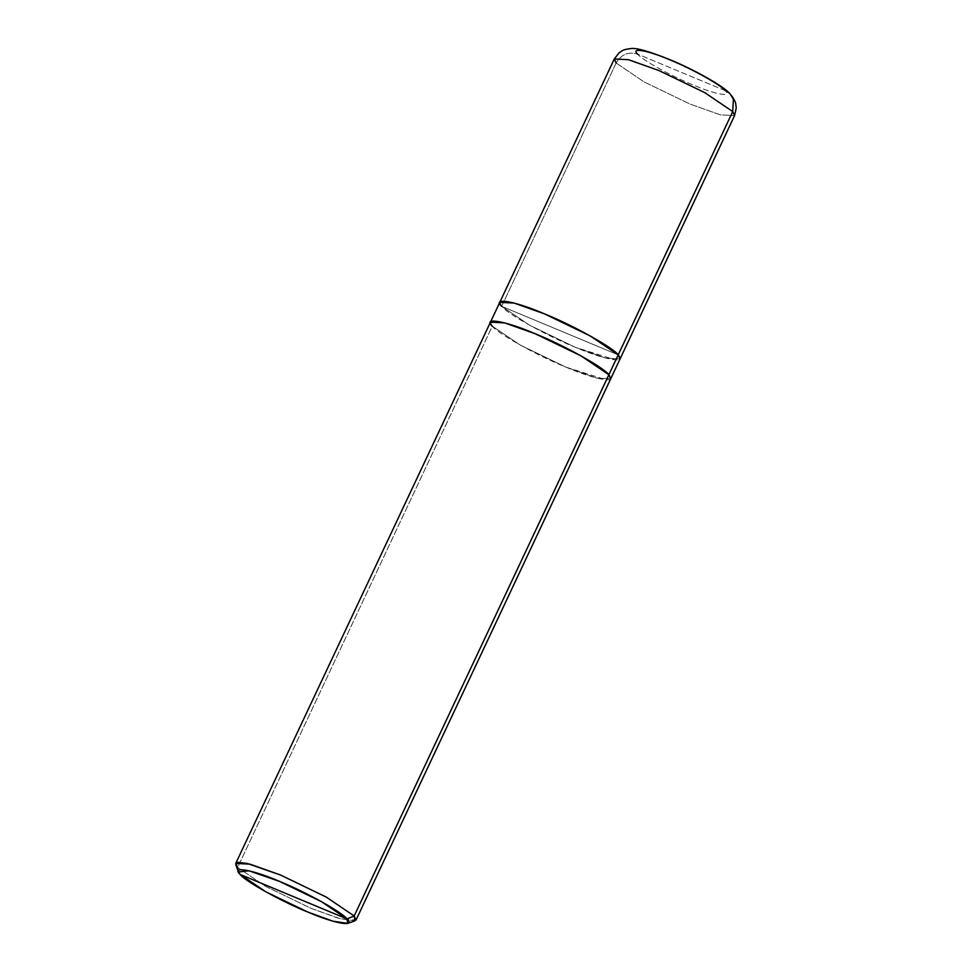 <?xml version="1.0" encoding="UTF-8"?>
<svg xmlns="http://www.w3.org/2000/svg" width="972" height="972" viewBox="0 0 972 972"><rect width="100%" height="100%" fill="white"/><g stroke="black" fill="none" stroke-linecap="round" stroke-linejoin="round"><path stroke-width="0.73" stroke-dasharray="4.86 3.65" d="M618.216 354.877C628.41 364.208 604.803 360.029 575.278 347.271C547.127 336.008 506.643 313.482 501.649 306.314L618.216 354.877L501.649 306.314L616.151 62.998C621.278 54.311 628.471 51.37 637.729 54.177L725.148 90.59L730.373 94.235M637.729 54.177C630.087 47.166 647.802 50.301 669.939 59.875C691.043 68.319 721.418 85.22 725.148 90.59L637.729 54.177C641.471 59.547 671.834 76.436 692.951 84.892C715.088 94.454 732.803 97.589 725.148 90.59C732.803 97.589 715.088 94.454 692.951 84.892C671.834 76.436 641.471 59.547 637.729 54.177C628.471 51.37 621.278 54.311 616.151 62.998L614.292 58.976M499.742 302.401L501.649 306.314L529.57 325.219L575.278 347.271L605.556 358.085L620.027 358.996M616.151 62.998L644.072 81.903L689.768 103.955L720.313 114.842L734.577 115.583L720.313 114.842L689.768 103.955L644.072 81.903L616.151 62.998L501.649 306.314L618.216 354.865L501.661 306.314L499.802 302.292M730.324 94.187L725.148 90.59M610.781 378.655L596.48 378.011L565.935 367.137L520.227 345.084L492.306 326.179L520.227 345.084L565.923 367.137L596.468 378.011L610.732 378.752L608.861 374.73C619.067 384.074 595.447 379.894 565.923 367.137C537.783 355.873 497.3 333.347 492.318 326.179L237.618 867.437L240.133 874.423L237.618 867.437L492.318 326.179L490.447 322.157L492.318 326.179C482.124 316.848 505.732 321.027 535.256 333.785C563.395 345.048 603.879 367.562 608.861 374.73L580.952 355.825L535.256 333.785L509.328 324.223L492.707 321.064M354.95 920.861L338.9 918.467L311.234 908.395L265.526 886.343L237.618 867.437L235.795 864.788M620.075 358.899L605.811 358.146L575.278 347.271L529.57 325.219L501.661 306.314L529.57 325.219L575.278 347.271L615.786 360.017M492.306 326.179L520.227 345.084L565.935 367.137L606.443 379.882M237.618 867.437L265.526 886.343L311.234 908.395L341.78 919.269L356.044 920.01"/><path stroke-width="1.46" d="M620.027 358.996L734.577 115.583L736.254 107.977L735.707 103.676C735.439 101.525 733.666 98.379 730.373 94.235C724.079 86.229 693.461 69.304 669.587 59.535C648.725 51.188 635.737 47.543 630.609 48.6C622.044 49.706 622.262 50.872 619.043 52.877L614.292 58.976L499.79 302.292L514.054 303.033L544.599 313.92L590.296 335.972L618.216 354.865C613.235 347.709 572.751 325.183 544.599 313.92C515.075 301.162 491.468 296.982 501.661 306.314C491.455 296.982 515.075 301.162 544.599 313.92C572.751 325.183 613.235 347.709 618.216 354.877L732.718 111.561L734.577 115.583L732.718 111.561L704.797 92.656L659.089 70.604L628.544 59.717L614.292 58.976L628.544 59.717L659.089 70.604L704.797 92.656L732.718 111.561L733.398 99.241L730.373 94.235L733.398 99.241L732.718 111.561L618.216 354.877L590.296 335.972L544.599 313.92L514.054 303.033L499.742 302.401M725.148 90.59C721.418 85.22 691.043 68.319 669.939 59.875C647.802 50.301 630.087 47.166 637.729 54.177M614.292 58.976L616.151 62.998M615.786 360.017L618.216 354.865L620.075 358.899L618.216 354.877M492.707 321.064L490.447 322.157L504.711 322.898L535.244 333.773L580.952 355.825L608.873 374.73L354.173 915.989L346.98 918.929C356.323 927.495 334.684 923.655 307.614 911.967C281.819 901.639 244.701 880.997 240.133 874.423L346.98 918.929L321.392 901.603L279.499 881.385L248.978 870.778L238.468 872.006L240.133 874.423C230.789 865.858 252.441 869.697 279.499 881.385C305.305 891.713 342.411 912.368 346.98 918.929L240.133 874.423L265.721 891.749L307.614 911.967L332.983 921.201L347.684 923.4L346.98 918.929L354.173 915.989L326.264 897.083L280.556 875.031L250.011 864.157L235.746 863.403L237.618 867.437M618.216 354.865L608.861 374.73L618.216 354.865M606.443 379.882L608.873 374.73C603.891 367.574 563.395 345.048 535.244 333.773C505.732 321.015 482.112 316.836 492.306 326.179M238.468 872.006L235.795 864.788L237.836 862.334L247.265 863.464L280.556 875.031L326.264 897.083L354.173 915.989L608.873 374.73L610.732 378.764L356.044 920.01L354.173 915.989L354.95 920.861L347.684 923.4M499.802 302.292L235.746 863.403M620.075 358.899L610.732 378.752"/></g></svg>
